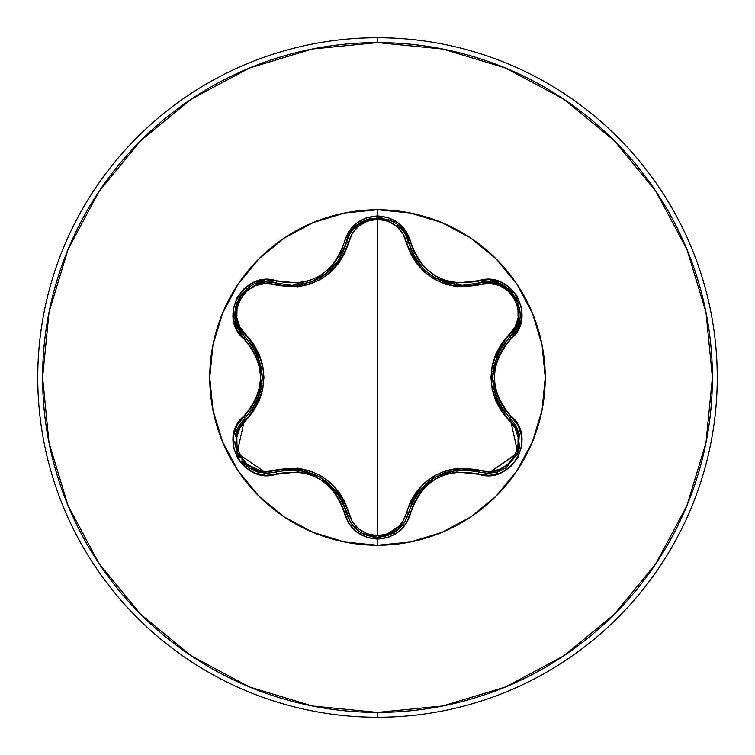 <?xml version="1.0" encoding="UTF-8"?>
<svg xmlns="http://www.w3.org/2000/svg" width="755" height="755" viewBox="0 0 755 755"><rect width="100%" height="100%" fill="white"/><g stroke="black" fill="none" stroke-linecap="round" stroke-linejoin="round"><path stroke-width="1.13" d="M357.559 530.255L350.499 522.347L346.441 512.664C334.512 479.048 311.022 465.486 275.971 471.979A2.425 0.755 73.3 0 1 274.66 470.214L265.099 471.413L255.501 469.421L246.96 464.316L240.524 456.586L237.023 447.158L236.853 437.183L239.911 427.858L253.321 411.362L259.097 401.037L262.712 389.646L263.967 377.557L262.74 365.467L259.116 354.019L253.35 343.676L239.92 327.151L236.853 317.836L237.013 307.889L240.505 298.452L246.932 290.713L255.483 285.588L265.09 283.587L297.932 286.815L309.616 284.257L320.733 279.293L330.605 272.168L338.712 263.306L344.78 253.114L352.368 233.201L358.889 225.887L367.591 221.045L377.5 219.337L377.5 535.663L367.6 533.964L358.899 529.113L352.368 521.799L344.808 501.933L338.75 491.75L330.69 482.907L320.828 475.763L309.729 470.78L297.998 468.185L274.66 470.214A2.425 0.755 -106.7 0 0 275.962 471.979L287.004 469.855L298.357 469.988L319.969 477.113L336.966 492.269L342.77 502.047L350.462 522.29L357.502 530.199M383.54 536.692L397.555 530.208L404.586 522.309L408.625 512.702L404.557 522.366L397.489 530.265L377.538 537.267L362.494 533.502L368.28 535.89M519.289 434.182L515.835 425.452L510.087 418.185L515.873 425.509L519.308 434.285L517.911 453.113L506.067 467.902L497.488 471.998L488.174 473.385L497.469 472.007L506.067 467.902L517.939 453.038M518.09 452.66L519.298 434.238M412.268 252.831L412.966 254.284M413.013 254.388L415.609 259.003M415.637 259.059L417.477 261.806M424.697 270.082L428.038 272.989M428.217 273.131L430.123 274.584M433.927 277.123L435.824 278.227M440.033 280.341L447.451 283.078M462.824 285.286L489.438 281.634L499.819 283.814L515.863 297.621L520.082 311.957M447.253 283.021L444.686 282.191M429.482 274.112L424.772 270.158M417.524 261.872L415.779 259.276L408.625 242.298L409.578 245.8M330.407 270.12L326.858 273.197L310.418 282.257L292.025 285.371L275.971 283.021A2.425 0.755 -73.3 0 0 274.66 284.786A2.425 0.755 106.7 0 1 275.971 283.021L292.025 285.371C320.252 283.399 338.391 269.054 346.441 242.336L337.815 261.56M258.937 496.177A167.752 167.752 0 0 0 377.5 545.252A167.752 167.752 0 0 1 209.748 377.5A167.752 167.752 0 0 1 377.5 209.748A167.752 167.752 0 0 0 258.937 258.823M258.823 258.937A167.752 167.752 0 0 0 212.976 344.771L209.748 377.5L212.976 410.229A167.752 167.752 0 0 0 258.823 496.063M212.976 410.229L222.517 441.694L238.023 470.695L258.88 496.12L284.305 516.977L313.306 532.483L344.771 542.024L377.5 545.252L377.5 539.061L388.863 537.126L398.904 531.558L406.473 523.055L414.306 502.547L419.799 493.232L427.085 485.21L435.946 478.774L445.941 474.31L456.567 471.998L489.41 475.357L500.858 472.8L510.673 466.618L517.751 457.69L521.478 447.054L521.545 435.843L517.968 425.159L504.123 408.181L498.791 398.763L495.469 388.429L494.327 377.519L495.459 366.609L498.781 356.256L504.123 346.828L518.156 329.482L521.677 318.289L521.233 306.7L517.052 296.102L509.719 287.551L500.046 281.87L489.004 279.624L456.577 283.002L445.988 280.709L435.975 276.245L427.113 269.818L419.808 261.777L414.316 252.463L406.294 231.653L398.357 223.018L388.098 217.61L377.5 215.939C360.154 217.195 349.065 226.019 344.233 242.383L340.76 252.5L335.267 261.825L327.981 269.865L319.101 276.321L309.088 280.784L298.452 283.087L265.59 279.699L254.133 282.247L244.318 288.419L237.23 297.347L233.493 307.974L233.418 319.186L236.985 329.878L250.802 346.856L256.124 356.266L259.427 366.581L260.569 377.481L259.437 388.372L256.124 398.725L250.802 408.144L236.796 425.49L233.286 436.683L233.739 448.272L237.929 458.87L245.271 467.402L254.954 473.074L265.996 475.32L298.442 471.913L309.05 474.206L319.072 478.67L327.944 485.106L335.258 493.157L340.75 502.49L348.763 523.319L356.69 531.964L366.949 537.381L377.5 539.061L377.5 545.252L410.229 542.024L441.694 532.483L470.695 516.977L496.12 496.12L516.977 470.695L532.483 441.694L542.024 410.229L545.252 377.5L542.024 344.771L532.483 313.306L516.977 284.305L496.12 258.88L470.695 238.023L441.694 222.517L410.229 212.976L377.5 209.748L377.5 215.939L366.147 217.893L356.124 223.48L348.565 231.983L344.233 242.383A2.425 0.566 13.3 0 0 346.441 242.336L350.499 232.653L357.568 224.745L377.538 217.733L392.062 221.234M377.5 717.25A339.75 339.75 0 0 0 717.25 377.5A339.75 339.75 0 0 0 377.5 37.75L377.5 42.601A334.899 334.899 0 0 1 712.399 377.5A334.899 334.899 0 0 1 377.5 712.399L377.5 717.25A339.75 339.75 0 0 1 37.75 377.5A339.75 339.75 0 0 1 377.5 37.75A339.75 339.75 0 0 1 717.25 377.5A339.75 339.75 0 0 1 377.5 717.25L377.5 712.399A334.899 334.899 0 0 1 42.601 377.5A334.899 334.899 0 0 1 377.5 42.601L377.5 37.75A339.75 339.75 0 0 0 37.75 377.5A339.75 339.75 0 0 0 377.5 717.25M377.5 712.399L312.164 705.963L249.339 686.908L191.44 655.953L140.694 614.306L99.047 563.56L68.092 505.661L49.037 442.836L42.601 377.5L49.037 312.164L68.092 249.339L99.047 191.44L140.694 140.694L191.44 99.047L249.339 68.092L312.164 49.037L377.5 42.601L442.836 49.037L505.661 68.092L563.56 99.047L614.306 140.694L655.953 191.44L686.908 249.339L705.963 312.164L712.399 377.5L705.963 442.836L686.908 505.661L655.953 563.56L614.306 614.306L563.56 655.953L505.661 686.908L442.836 705.963L377.5 712.399M518.166 452.434L488.174 473.385L479.029 472.054C443.987 465.608 420.516 479.161 408.625 512.702A2.425 0.755 13.4 0 1 406.435 512.947L402.679 521.837L396.139 529.142L387.419 533.983L377.5 535.663L377.5 219.337L387.419 221.017L396.139 225.858L402.679 233.172L410.267 253.019L416.316 263.193L424.376 272.017L434.219 279.152L445.308 284.125L457.02 286.721L489.901 283.531L499.489 285.532L508.03 290.647L514.457 298.376L517.949 307.814L518.109 317.789L515.033 327.104L501.613 343.6L495.818 353.935L492.194 365.335L490.929 377.443L492.166 389.552L495.79 401.009L501.575 411.362L515.033 427.887L518.1 437.192L517.949 447.139L514.476 456.577L508.058 464.325L499.517 469.459L489.901 471.469L457.086 468.27L445.412 470.837L434.314 475.792L424.461 482.907L416.354 491.76L410.286 501.933L406.435 512.947A2.425 0.755 -166.6 0 0 408.625 512.702L412.296 502.103L418.091 492.345L435.05 477.217L456.652 470.082L467.996 469.931L479.029 472.054A2.425 0.566 106.6 0 0 477.877 473.942C510.371 486.258 538.107 438.249 511.154 416.25C488.976 390.439 488.976 364.608 511.154 338.75C538.088 316.807 510.427 268.742 477.877 281.058C444.487 287.325 422.139 274.424 410.833 242.346C405.973 225.971 394.865 217.166 377.5 215.939L377.5 209.748L344.771 212.976L313.306 222.517L284.305 238.023L258.88 258.88L238.023 284.305L222.517 313.306L212.976 344.771M496.063 258.823A167.752 167.752 0 0 0 377.5 209.748A167.752 167.752 0 0 1 545.252 377.5A167.752 167.752 0 0 1 377.5 545.252A167.752 167.752 0 0 0 496.063 496.177M496.177 496.063A167.752 167.752 0 0 0 542.024 410.229M542.024 344.771A167.752 167.752 0 0 0 496.177 258.937M239.09 329.548L244.856 336.853L238.514 328.491L235.201 318.412L239.137 297.621L249.443 286.796M255.199 283.852L265.571 281.7L275.971 283.021A2.425 0.566 -73.3 0 0 277.123 281.124A2.425 0.566 106.7 0 1 275.971 283.021L266.581 281.672M265.628 281.69L255.256 283.833L261.579 282.096M250.811 285.956L246.036 289.335M242.327 293.082L239.212 297.498M236.777 302.68L235.381 307.804L235.22 318.516L238.552 328.576M308.918 282.757L310.371 282.276M310.409 282.266L314.137 280.813M321.413 277.028L322.753 276.179M324.763 274.782L325.414 274.31M326.953 273.121L330.596 269.941M337.929 261.39L346.441 242.336A2.425 0.755 -166.7 0 1 348.631 242.081A2.425 0.755 13.3 0 0 346.441 242.327M397.498 224.735L404.557 232.634L408.625 242.298A2.425 0.755 -13.4 0 0 406.435 242.053A2.425 0.755 166.6 0 1 408.625 242.298C416.713 269.007 434.852 283.342 463.023 285.286L479.132 282.917M404.586 232.682L397.536 224.773M393.355 221.932L388.155 219.554M382.606 218.138L377.708 217.733M372.007 218.214L366.836 219.582L357.483 224.811L350.462 232.719M349.876 233.691L346.441 242.336C351.679 210.381 403.378 210.4 408.625 242.298A2.425 0.566 -13.4 0 0 410.833 242.346A2.425 0.566 166.6 0 1 408.625 242.298L408.446 241.609M518.081 324.81L519.751 318.44L516.429 328.472L508.587 338.278M516.411 328.519L519.742 318.468M520.12 313.551L519.582 307.729M518.194 302.642L515.929 297.744M512.654 293.034L508.917 289.269L499.716 283.776L486.786 281.643M488.23 281.615L479.029 282.946A2.425 0.755 -106.6 0 1 480.34 284.72A2.425 0.755 73.4 0 0 479.029 282.946C509.323 271.545 535.116 316.354 510.087 336.815A2.425 0.755 46.7 0 0 509.21 334.795A2.425 0.755 -133.3 0 1 510.087 336.815C486.937 363.957 486.937 391.081 510.087 418.185L502.726 409.701L497.167 399.801L492.534 377.519L497.158 355.218L502.726 345.309L510.087 336.815A2.425 0.566 46.7 0 0 511.154 338.75A2.425 0.566 -133.3 0 1 510.087 336.815L515.948 329.35M499.659 350.169L497.252 355.01M493.751 365.873L492.817 371.8M497.234 399.942L499.64 404.784M350.433 522.234L346.441 512.664A2.425 0.755 166.7 0 0 348.631 512.919C352.717 526.877 362.334 534.465 377.5 535.663C392.675 534.502 402.321 526.924 406.435 512.947C419.129 477.915 443.761 463.693 480.34 470.28C508.143 481.029 532.426 438.834 509.21 420.205A2.425 0.755 133.3 0 0 510.087 418.185L517.911 453.123L488.174 473.385L479.029 472.054A2.425 0.755 106.6 0 0 480.34 470.28A2.425 0.755 -73.4 0 1 479.029 472.054L478.793 471.988M468.157 469.95L456.879 470.054M445.403 472.564L440.137 474.612M417.996 492.468L414.976 497.016M373.168 536.965L377.538 537.267C361.343 536.097 350.971 527.905 346.441 512.664L345.922 510.635M340.08 496.96L337.107 492.458M329.444 483.993L324.773 480.218M298.206 469.969L292.798 469.629M248.923 467.864L257.512 471.95L266.798 473.328L257.474 471.941L248.895 467.845L237.051 453.047L234.843 441.43M235.645 434.238L239.08 425.471L244.856 418.147L239.109 425.414M239.005 425.603L238.618 426.301M238.344 426.83L235.664 434.163M235.617 434.389L235.267 436.173M234.843 441.401L235.305 446.818M236.966 452.84L238.486 456.19M241.562 460.975L245.224 464.948M246.423 465.986L248.754 467.741M238.58 426.377L244.846 418.147C267.95 391.024 267.95 363.929 244.856 336.853A2.425 0.755 133.4 0 1 245.734 334.833A2.425 0.755 -46.6 0 0 244.846 336.853L252.198 345.337L257.748 355.227L262.372 377.481L257.748 399.754L252.198 409.654L245.026 417.987M252.104 409.786L257.663 399.971M261.221 388.778L262.079 383.191M257.682 355.086L255.256 350.197M510.229 418.317L516.297 426.273M516.609 426.868L519.648 446.951M519.61 447.13L518.185 452.387M510.087 418.185A2.425 0.566 -46.7 0 1 511.154 416.25A2.425 0.566 133.3 0 0 510.087 418.185A2.425 0.755 -46.7 0 1 509.21 420.205C485.163 391.666 485.163 363.193 509.21 334.795C532.445 316.109 508.087 273.952 480.34 284.72C443.647 291.241 419.016 277.019 406.435 242.053C402.33 228.076 392.685 220.507 377.5 219.337C362.343 220.536 352.717 228.114 348.631 242.081C335.937 277.179 311.277 291.411 274.66 284.786C246.866 274.008 222.527 316.185 245.734 334.833C269.724 363.344 269.724 391.788 245.734 420.167C222.517 438.872 246.923 481.01 274.66 470.214C311.4 463.655 336.06 477.896 348.631 512.919A2.425 0.755 -13.3 0 1 346.441 512.673M499.961 349.65L493.364 367.902M493.61 388.447L496.611 398.47M456.652 470.082L445.743 472.451M435.05 477.217L433.596 478.085M428.245 481.85L414.882 497.186M490.108 281.672L499.64 283.738M499.668 283.757L512.749 293.148M515.967 297.81L518.081 302.321M405.728 520.346L404.605 522.281M404.133 523.017L382.785 536.833M377.462 537.267L372.055 536.786M357.398 530.114L352.113 524.668M410.729 249.178L411.107 250.132M412.296 252.897L422.687 268.091M425.575 270.894L426.698 271.875M429.982 274.48L434.436 277.425M435.512 278.048L458.71 285.116M340.392 497.479L327.887 482.643M309.965 472.583L299.792 470.167M351.528 231.124L357.417 224.867M357.445 224.848L371.951 218.233M377.764 217.742L382.681 218.157M244.856 418.147A2.425 0.566 -133.4 0 0 243.789 416.213A2.425 0.566 46.6 0 1 244.856 418.147A2.425 0.755 -133.4 0 0 245.734 420.167A2.425 0.755 46.6 0 1 244.846 418.147L237.061 453.066L266.798 473.328L275.971 471.979A2.425 0.566 73.3 0 1 277.123 473.876A2.425 0.566 -106.7 0 0 275.971 471.979L266.251 473.319M264.996 473.281L242.374 461.975M239.26 457.587L236.9 452.641M235.249 436.277L237.117 429.538M296.677 285.182L305.728 283.672M309.267 282.653L310.739 282.153M315.977 279.982L318.544 278.689M321.158 277.189L323.055 275.971M325.131 274.518L337.711 261.702M345.356 246.262L346.064 243.827M257.748 399.754L261.155 389.118M262.372 377.481L262.344 375.782M261.759 369.27L255.162 350.027M275.971 283.021C245.734 271.573 219.828 316.317 244.856 336.853A2.425 0.566 133.4 0 1 243.789 338.787A2.425 0.566 -46.6 0 0 244.856 336.853L244.771 336.777M239.845 330.784L238.561 328.585M238.202 327.897L235.23 318.61M235.23 318.572L236.825 302.547M239.25 297.423L242.1 293.346M346.441 242.336A2.425 0.566 -166.7 0 1 344.233 242.383C332.964 274.499 310.598 287.41 277.123 281.124C244.639 268.771 216.845 316.76 243.789 338.787C265.92 364.571 265.92 390.382 243.789 416.213C216.874 438.193 244.582 486.22 277.123 473.876C310.56 467.572 332.936 480.482 344.233 512.617A2.425 0.566 -13.3 0 1 346.441 512.664A2.425 0.566 166.7 0 0 344.233 512.617C349.065 528.981 360.154 537.796 377.5 539.061C394.865 537.834 405.973 529.028 410.833 512.654A2.425 0.566 -166.6 0 0 408.625 512.702A2.425 0.566 13.4 0 1 410.833 512.654C422.102 480.595 444.45 467.694 477.877 473.942A2.425 0.566 -73.4 0 1 479.029 472.054M477.877 281.058A2.425 0.566 73.4 0 0 479.029 282.946A2.425 0.566 -106.6 0 1 477.877 281.058M408.625 512.702C404.076 527.915 393.714 536.107 377.538 537.267"/></g></svg>
